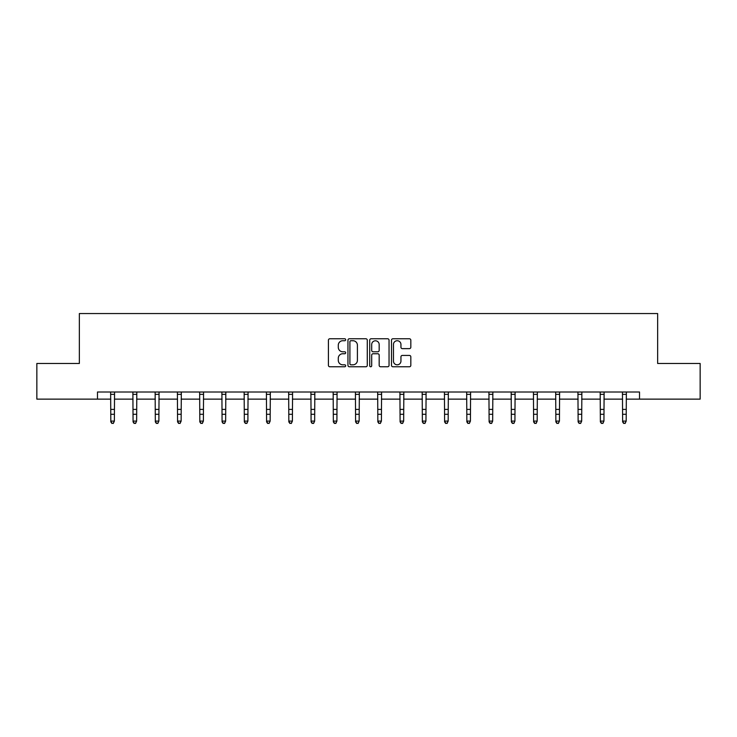 <?xml version="1.0" encoding="UTF-8"?>
<svg xmlns="http://www.w3.org/2000/svg" width="737" height="737" viewBox="0 0 737 737"><rect width="100%" height="100%" fill="white"/><g stroke="black" fill="none" stroke-linecap="round" stroke-linejoin="round"><path stroke-width="1.11" d="M345.681 339.748A0.977 0.977 0 0 0 344.695 338.771L329.817 338.771A1.4 1.4 0 0 0 328.416 340.172L328.416 365.377A1.4 1.4 0 0 0 329.817 366.768L344.695 366.768A0.977 0.977 0 0 0 345.681 365.792A0.977 0.977 0 0 0 344.695 364.815L342.769 364.815A4.477 4.477 0 0 1 338.292 360.329L338.292 358.228A4.477 4.477 0 0 1 342.769 353.751L344.695 353.751A0.977 0.977 0 0 0 345.681 352.774A0.977 0.977 0 0 0 344.695 351.789L342.769 351.789A4.477 4.477 0 0 1 338.292 347.311L338.292 345.211A4.477 4.477 0 0 1 342.769 340.734L344.695 340.734A0.977 0.977 0 0 0 345.681 339.748M409.422 348.638A1.4 1.4 0 0 0 410.822 347.238L410.822 340.172A1.4 1.4 0 0 0 409.422 338.771L392.895 338.771A1.4 1.4 0 0 0 391.494 340.172L391.494 365.377A1.4 1.4 0 0 0 392.895 366.768L409.422 366.768A1.4 1.4 0 0 0 410.822 365.377L410.822 356.828A1.4 1.4 0 0 0 409.422 355.427L402.347 355.427A1.4 1.4 0 0 0 400.946 356.828L400.946 361.066A3.749 3.749 0 0 1 397.206 364.815A3.749 3.749 0 0 1 393.457 361.066L393.457 344.474A3.749 3.749 0 0 1 397.206 340.734A3.749 3.749 0 0 1 400.946 344.474L400.946 347.238A1.4 1.4 0 0 0 402.347 348.638L409.422 348.638M97.477 399.132L36.85 399.132L36.85 363.47L79.356 363.47L79.356 313.547L657.644 313.547L657.644 363.47L700.15 363.47L700.15 399.132L639.523 399.132L639.523 392.001L97.477 392.001L97.477 399.132L110.808 399.132M367.275 340.172A1.4 1.4 0 0 0 365.874 338.771L349.356 338.771A1.4 1.4 0 0 0 347.956 340.172L347.956 365.377A1.4 1.4 0 0 0 349.356 366.768L365.874 366.768A1.4 1.4 0 0 0 367.275 365.377L367.275 340.172M371.126 338.771L387.644 338.771A1.4 1.4 0 0 1 389.044 340.172L389.044 365.377A1.4 1.4 0 0 1 387.644 366.768L380.578 366.768A1.4 1.4 0 0 1 379.177 365.377L379.177 355.151A1.4 1.4 0 0 0 377.777 353.751L373.088 353.751A1.4 1.4 0 0 0 371.688 355.151L371.688 365.792A0.977 0.977 0 0 1 370.702 366.768A0.977 0.977 0 0 1 369.725 365.792L369.725 340.172A1.4 1.4 0 0 1 371.126 338.771M114.373 399.132L133.065 399.132M136.631 399.132L155.314 399.132M158.879 399.132L177.571 399.132M181.136 399.132L199.819 399.132M203.384 399.132L222.077 399.132M225.642 399.132L244.325 399.132M247.89 399.132L266.582 399.132M270.147 399.132L288.83 399.132M292.396 399.132L311.088 399.132M314.653 399.132L333.336 399.132M336.901 399.132L355.593 399.132M359.159 399.132L377.841 399.132M381.407 399.132L400.099 399.132M403.664 399.132L422.347 399.132M425.912 399.132L444.604 399.132M448.17 399.132L466.853 399.132M470.418 399.132L489.11 399.132M492.675 399.132L511.358 399.132M514.923 399.132L533.616 399.132M537.181 399.132L555.864 399.132M559.429 399.132L578.121 399.132M581.686 399.132L600.369 399.132M603.935 399.132L622.627 399.132M626.192 399.132L639.523 399.132M350.895 340.734A0.977 0.977 0 0 0 349.909 341.71L349.909 363.829A0.977 0.977 0 0 0 350.895 364.815L352.922 364.815A4.477 4.477 0 0 0 357.408 360.329L357.408 345.211A4.477 4.477 0 0 0 352.922 340.734L350.895 340.734M379.177 344.548A3.749 3.749 0 0 0 375.428 340.798A3.749 3.749 0 0 0 371.688 344.548L371.688 350.388A1.4 1.4 0 0 0 373.088 351.789L377.777 351.789A1.4 1.4 0 0 0 379.177 350.388L379.177 344.548M110.633 392.001L110.808 421.094L114.373 421.094L113.305 423.453L111.886 423.139L113.305 423.453M113.305 423.139L114.373 421.094L114.557 392.001M111.886 423.453L110.808 421.886L110.808 421.094L111.886 423.139M132.881 392.001L133.065 421.094L136.631 421.094L135.562 423.453L134.134 423.139L135.562 423.453M135.562 423.139L136.631 421.094L136.815 392.001M134.134 423.453L133.065 421.886L133.065 421.094L134.134 423.139M155.138 392.001L155.314 421.094L158.879 421.094L157.81 423.453L156.382 423.139L157.81 423.453M157.81 423.139L158.879 421.094L159.063 392.001M156.382 423.453L155.314 421.886L155.314 421.094L156.382 423.139M177.387 392.001L177.571 421.094L181.136 421.094L180.068 423.453L178.64 423.139L180.068 423.453M180.068 423.139L181.136 421.094L181.32 392.001M178.64 423.453L177.571 421.886L177.571 421.094L178.64 423.139M199.644 392.001L199.819 421.094L203.384 421.094L202.316 423.453L200.888 423.139L202.316 423.453M202.316 423.139L203.384 421.094L203.569 392.001M200.888 423.453L199.819 421.886L199.819 421.094L200.888 423.139M221.892 392.001L222.077 421.094L225.642 421.094L224.573 423.453L223.145 423.139L224.573 423.453M224.573 423.139L225.642 421.094L225.826 392.001M223.145 423.453L222.077 421.886L222.077 421.094L223.145 423.139M244.15 392.001L244.325 421.094L247.89 421.094L246.821 423.453L245.393 423.139L246.821 423.453M246.821 423.139L247.89 421.094L248.074 392.001M245.393 423.453L244.325 421.886L244.325 421.094L245.393 423.139M266.398 392.001L266.582 421.094L270.147 421.094L269.079 423.453L267.651 423.139L269.079 423.453M269.079 423.139L270.147 421.094L270.332 392.001M267.651 423.453L266.582 421.886L266.582 421.094L267.651 423.139M288.655 392.001L288.83 421.094L292.396 421.094L291.327 423.453L289.899 423.139L291.327 423.453M291.327 423.139L292.396 421.094L292.58 392.001M289.899 423.453L288.83 421.886L288.83 421.094L289.899 423.139M310.903 392.001L311.088 421.094L314.653 421.094L313.584 423.453L312.156 423.139L313.584 423.453M313.584 423.139L314.653 421.094L314.828 392.001M312.156 423.453L311.088 421.886L311.088 421.094L312.156 423.139M333.161 392.001L333.336 421.094L336.901 421.094L335.832 423.453L334.405 423.139L335.832 423.453M335.832 423.139L336.901 421.094L337.085 392.001M334.405 423.453L333.336 421.886L333.336 421.094L334.405 423.139M355.409 392.001L355.593 421.094L359.159 421.094L358.09 423.453L356.662 423.139L358.09 423.453M358.09 423.139L359.159 421.094L359.334 392.001M356.662 423.453L355.593 421.886L355.593 421.094L356.662 423.139M377.666 392.001L377.841 421.094L381.407 421.094L380.338 423.453L378.91 423.139L380.338 423.453M380.338 423.139L381.407 421.094L381.591 392.001M378.91 423.453L377.841 421.886L377.841 421.094L378.91 423.139M399.915 392.001L400.099 421.094L403.664 421.094L402.595 423.453L401.168 423.139L402.595 423.453M402.595 423.139L403.664 421.094L403.839 392.001M401.168 423.453L400.099 421.886L400.099 421.094L401.168 423.139M422.172 392.001L422.347 421.094L425.912 421.094L424.844 423.453L423.416 423.139L424.844 423.453M424.844 423.139L425.912 421.094L426.097 392.001M423.416 423.453L422.347 421.886L422.347 421.094L423.416 423.139M444.42 392.001L444.604 421.094L448.17 421.094L447.101 423.453L445.673 423.139L447.101 423.453M447.101 423.139L448.17 421.094L448.345 392.001M445.673 423.453L444.604 421.886L444.604 421.094L445.673 423.139M466.668 392.001L466.853 421.094L470.418 421.094L469.349 423.453L467.921 423.139L469.349 423.453M469.349 423.139L470.418 421.094L470.602 392.001M467.921 423.453L466.853 421.886L466.853 421.094L467.921 423.139M488.926 392.001L489.11 421.094L492.675 421.094L491.607 423.453L490.179 423.139L491.607 423.453M491.607 423.139L492.675 421.094L492.85 392.001M490.179 423.453L489.11 421.886L489.11 421.094L490.179 423.139M511.174 392.001L511.358 421.094L514.923 421.094L513.855 423.453L512.427 423.139L513.855 423.453M513.855 423.139L514.923 421.094L515.108 392.001M512.427 423.453L511.358 421.886L511.358 421.094L512.427 423.139M533.431 392.001L533.616 421.094L537.181 421.094L536.112 423.453L534.684 423.139L536.112 423.453M536.112 423.139L537.181 421.094L537.356 392.001M534.684 423.453L533.616 421.886L533.616 421.094L534.684 423.139M555.68 392.001L555.864 421.094L559.429 421.094L558.36 423.453L556.932 423.139L558.36 423.453M558.36 423.139L559.429 421.094L559.613 392.001M556.932 423.453L555.864 421.886L555.864 421.094L556.932 423.139M577.937 392.001L578.121 421.094L581.686 421.094L580.618 423.453L579.19 423.139L580.618 423.453M580.618 423.139L581.686 421.094L581.861 392.001M579.19 423.453L578.121 421.886L578.121 421.094L579.19 423.139M600.185 392.001L600.369 421.094L603.935 421.094L602.866 423.453L601.438 423.139L602.866 423.453M602.866 423.139L603.935 421.094L604.119 392.001M601.438 423.453L600.369 421.886L600.369 421.094L601.438 423.139M622.443 392.001L622.627 421.094L626.192 421.094L625.114 423.453L623.695 423.139L625.114 423.453M625.114 423.139L626.192 421.094L626.367 392.001M623.695 423.453L622.627 421.886L622.627 421.094L623.695 423.139M114.548 392.029L110.642 392.029M114.373 409.404L110.808 409.404M114.373 414.295L110.808 414.295M114.373 394.341L110.808 394.341M136.796 392.029L132.89 392.029M136.631 409.404L133.065 409.404M136.631 414.295L133.065 414.295M136.631 394.341L133.065 394.341M159.054 392.029L155.148 392.029M158.879 409.404L155.314 409.404M158.879 414.295L155.314 414.295M158.879 394.341L155.314 394.341M181.302 392.029L177.396 392.029M181.136 409.404L177.571 409.404M181.136 414.295L177.571 414.295M181.136 394.341L177.571 394.341M203.559 392.029L199.653 392.029M203.384 409.404L199.819 409.404M203.384 414.295L199.819 414.295M203.384 394.341L199.819 394.341M225.808 392.029L221.901 392.029M225.642 409.404L222.077 409.404M225.642 414.295L222.077 414.295M225.642 394.341L222.077 394.341M248.065 392.029L244.159 392.029M247.89 409.404L244.325 409.404M247.89 414.295L244.325 414.295M247.89 394.341L244.325 394.341M270.313 392.029L266.407 392.029M270.147 409.404L266.582 409.404M270.147 414.295L266.582 414.295M270.147 394.341L266.582 394.341M292.571 392.029L288.664 392.029M292.396 409.404L288.83 409.404M292.396 414.295L288.83 414.295M292.396 394.341L288.83 394.341M314.819 392.029L310.913 392.029M314.653 409.404L311.088 409.404M314.653 414.295L311.088 414.295M314.653 394.341L311.088 394.341M337.076 392.029L333.17 392.029M336.901 409.404L333.336 409.404M336.901 414.295L333.336 414.295M336.901 394.341L333.336 394.341M359.324 392.029L355.418 392.029M359.159 409.404L355.593 409.404M359.159 414.295L355.593 414.295M359.159 394.341L355.593 394.341M381.582 392.029L377.676 392.029M381.407 409.404L377.841 409.404M381.407 414.295L377.841 414.295M381.407 394.341L377.841 394.341M403.83 392.029L399.924 392.029M403.664 409.404L400.099 409.404M403.664 414.295L400.099 414.295M403.664 394.341L400.099 394.341M426.087 392.029L422.181 392.029M425.912 409.404L422.347 409.404M425.912 414.295L422.347 414.295M425.912 394.341L422.347 394.341M448.336 392.029L444.429 392.029M448.17 409.404L444.604 409.404M448.17 414.295L444.604 414.295M448.17 394.341L444.604 394.341M470.593 392.029L466.687 392.029M470.418 409.404L466.853 409.404M470.418 414.295L466.853 414.295M470.418 394.341L466.853 394.341M492.841 392.029L488.935 392.029M492.675 409.404L489.11 409.404M492.675 414.295L489.11 414.295M492.675 394.341L489.11 394.341M515.099 392.029L511.192 392.029M514.923 409.404L511.358 409.404M514.923 414.295L511.358 414.295M514.923 394.341L511.358 394.341M537.347 392.029L533.441 392.029M537.181 409.404L533.616 409.404M537.181 414.295L533.616 414.295M537.181 394.341L533.616 394.341M559.604 392.029L555.698 392.029M559.429 409.404L555.864 409.404M559.429 414.295L555.864 414.295M559.429 394.341L555.864 394.341M581.852 392.029L577.946 392.029M581.686 409.404L578.121 409.404M581.686 414.295L578.121 414.295M581.686 394.341L578.121 394.341M604.11 392.029L600.204 392.029M603.935 409.404L600.369 409.404M603.935 414.295L600.369 414.295M603.935 394.341L600.369 394.341M626.358 392.029L622.452 392.029M626.192 409.404L622.627 409.404M626.192 414.295L622.627 414.295M626.192 394.341L622.627 394.341"/></g></svg>
